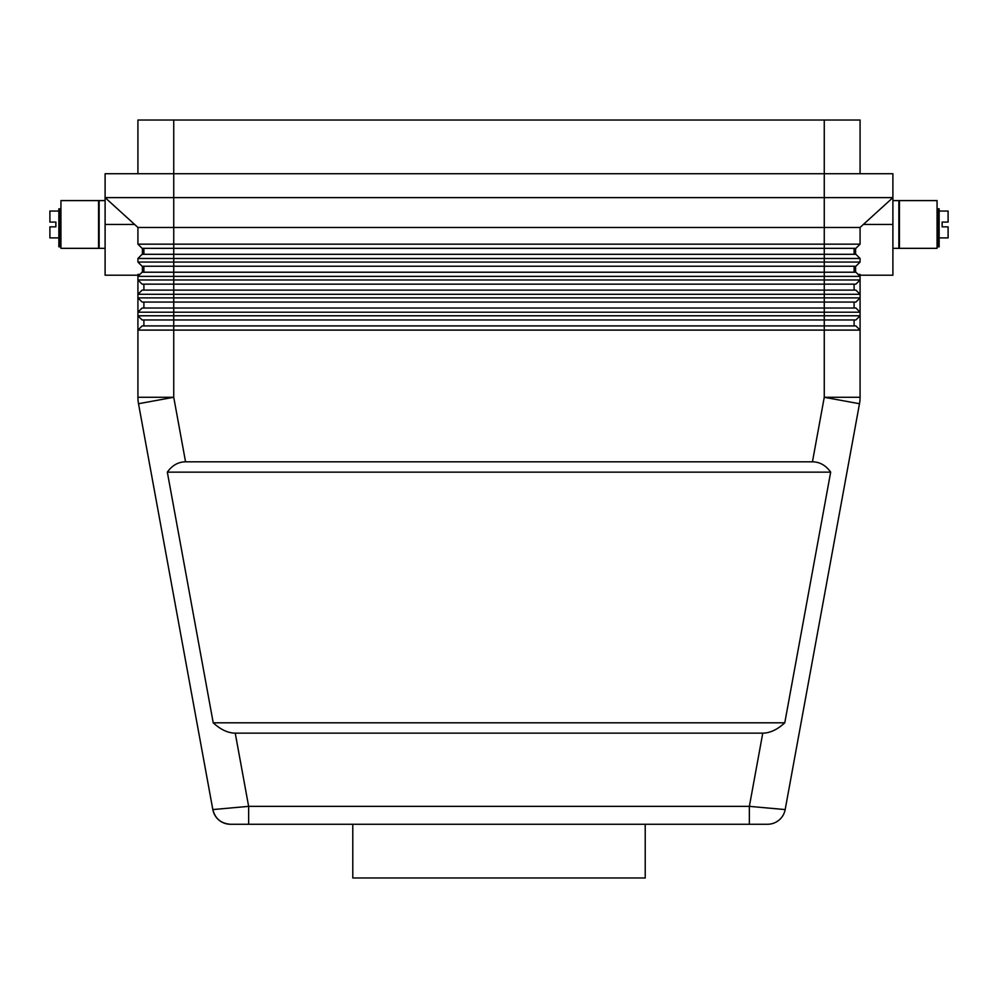 <?xml version="1.0" encoding="UTF-8"?>
<svg xmlns="http://www.w3.org/2000/svg" width="998" height="998" viewBox="0 0 998 998"><rect width="100%" height="100%" fill="white"/><g stroke="black" fill="none" stroke-linecap="round" stroke-linejoin="round"><path stroke-width="1.5" d="M812.447 461.812C819.732 461.899 825.808 465.342 830.673 472.141L784.777 722.802C777.417 729.6 770.082 733.043 762.771 733.143L235.229 733.143C227.918 733.043 220.583 729.6 213.223 722.802L167.327 472.141C172.192 465.342 178.268 461.899 185.553 461.812L812.447 461.812L824.261 397.279L859.49 403.728L785.177 809.578A17.902 17.902 0 0 1 779.026 820.106A17.902 17.902 0 0 0 785.177 809.578L749.361 806.359L749.361 824.261L767.562 824.261A17.902 17.902 0 0 0 779.026 820.106A17.902 17.902 0 0 1 767.562 824.261L248.639 824.261L248.639 806.359L212.823 809.578A17.902 17.902 0 0 0 230.438 824.261A17.902 17.902 0 0 1 218.974 820.106A17.902 17.902 0 0 0 230.438 824.261L248.639 824.261M860.076 275.199L892.898 275.199L892.898 224.463L863.357 224.463L892.898 197.616L892.898 173.739L173.739 173.739L173.739 120.022L137.924 120.022L137.924 173.739M860.076 173.739L860.076 120.022L824.261 120.022L824.261 197.616L105.102 197.616L137.924 227.457L137.924 244.161L142.103 248.34L855.897 248.34L860.076 244.161L137.924 244.161M855.897 248.34L860.076 244.161L860.076 227.457L137.924 227.457M846.628 254.303L142.103 254.303L137.924 258.482L860.076 258.482L855.897 254.303L846.628 254.303M855.897 308.02L824.261 308.02L824.261 312.199L860.076 312.199L860.076 297.878L137.924 297.878L137.924 312.199L824.261 312.199L824.261 315.78L137.924 315.78L137.924 330.101L860.076 330.101L860.076 315.78L824.261 315.78L824.261 319.959L855.897 319.959L860.076 315.78L860.076 312.199L855.897 308.02L860.076 312.199M855.897 290.119L824.261 290.119L824.261 294.298L860.076 294.298L860.076 279.976L137.924 279.976L137.924 294.298L824.261 294.298L824.261 302.057L855.897 302.057L860.076 297.878L860.076 294.298L855.897 290.119L860.076 294.298M849.585 262.062L137.924 262.062L142.103 266.241L855.897 266.241L860.076 262.062L849.585 262.062M148.415 276.384L860.076 276.384L860.076 274.4L858.08 274.4L860.076 276.384L855.897 272.217L142.103 272.217L137.924 276.384L148.415 276.384M137.924 276.384L139.92 274.4L137.924 274.4L137.924 279.976L142.103 284.143L855.897 284.143L860.076 279.976L860.076 276.384M892.898 224.463L892.898 197.616L824.261 197.616L824.261 290.119L142.103 290.119L137.924 294.298L137.924 297.878L142.103 302.057L137.924 297.878M142.103 302.057L824.261 302.057L824.261 308.02L142.103 308.02L137.924 312.199L137.924 315.78L142.103 319.959L137.924 315.78M142.103 319.959L824.261 319.959L824.261 325.922L142.103 325.922L137.924 330.101L137.924 397.279A35.803 35.803 0 0 0 138.073 400.51A35.803 35.803 0 0 1 137.924 397.279L173.739 397.279L173.739 173.739L105.102 173.739L105.102 224.463L134.643 224.463M855.897 325.922L824.261 325.922L824.261 397.279L860.076 397.279L860.076 330.101L855.897 325.922L860.076 330.101M937.06 248.34L899.46 248.34L899.46 200.598L937.06 200.598L937.06 248.34M892.898 200.598L898.861 200.598L898.861 248.34L892.898 248.34M939.143 211.04L948.1 211.04L948.1 222.08L942.137 222.08L942.137 226.858L948.1 226.858L948.1 237.898L939.143 237.898M937.06 211.04L937.06 237.898M60.94 248.34L98.54 248.34L98.54 200.598L60.94 200.598L60.94 248.34M105.102 200.598L99.139 200.598L99.139 248.34L105.102 248.34M60.94 211.04L60.94 237.898M58.857 211.04L49.9 211.04L49.9 222.08L55.863 222.08L55.863 226.858L49.9 226.858L49.9 237.898L58.857 237.898M60.342 246.843L60.342 208.807L58.857 208.807L58.857 246.843L60.342 246.843M352.781 824.261L352.781 877.978L645.219 877.978L645.219 824.261M855.598 248.34L855.598 254.303M143.899 248.34L143.899 254.303L143.45 248.34M142.402 248.34L142.402 254.303M939.143 210.141L939.143 208.807L937.658 208.807L937.658 210.141L939.143 210.141L939.143 246.843L937.658 246.843L937.658 210.141M142.402 266.241L142.402 272.217M142.103 254.303L137.924 258.482L137.924 262.062M137.924 275.199L105.102 275.199L105.102 224.463M855.598 266.241L855.598 272.217M855.897 266.241L860.076 262.062L860.076 258.482M892.898 197.616L860.076 227.457M173.739 120.022L824.261 120.022M830.673 472.141L167.327 472.141M784.777 722.802L213.223 722.802M142.103 284.143L137.924 279.976M854.101 319.959L854.101 325.922M143.899 319.959L143.899 325.922M854.101 302.057L854.101 308.02M143.899 302.057L143.899 308.02M854.101 284.143L854.101 290.119M143.899 284.143L143.899 290.119M854.101 266.241L854.101 272.217M143.899 266.241L143.899 272.217M854.101 248.34L854.101 254.303M185.553 461.812L173.739 397.279L138.51 403.728A35.803 35.803 0 0 1 138.073 400.51A35.803 35.803 0 0 0 138.51 403.728A35.803 35.803 0 0 1 138.073 400.51A35.803 35.803 0 0 0 138.51 403.728L212.823 809.578C215.181 818.697 221.057 823.587 230.438 824.261A17.902 17.902 0 0 1 212.823 809.578C215.181 818.697 221.057 823.587 230.438 824.261M785.177 809.578A17.902 17.902 0 0 1 779.026 820.106A17.902 17.902 0 0 0 785.177 809.578L859.49 403.728A35.803 35.803 0 0 0 860.076 397.279A35.803 35.803 0 0 1 859.927 400.51M762.771 733.143L749.361 806.359L248.639 806.359L235.229 733.143M60.342 210.141L58.857 210.141M779.026 820.106A17.902 17.902 0 0 1 767.562 824.261A17.902 17.902 0 0 0 779.026 820.106"/></g></svg>
